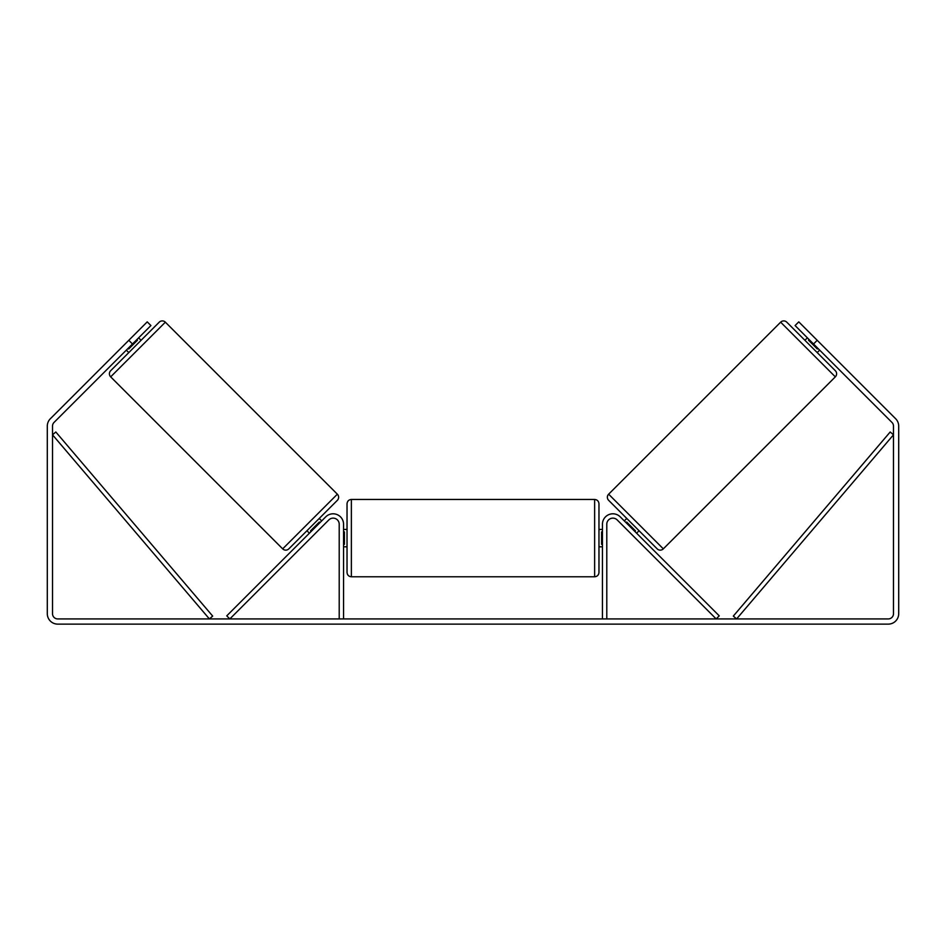 <?xml version="1.0" encoding="UTF-8"?>
<svg xmlns="http://www.w3.org/2000/svg" width="946" height="946" viewBox="0 0 946 946"><rect width="100%" height="100%" fill="white"/><g stroke="black" fill="none" stroke-linecap="round" stroke-linejoin="round"><path stroke-width="1.42" d="M343.552 618.921L343.552 524.214A10.43 10.43 0 0 0 325.755 516.847L226.756 615.846L229.831 618.921L328.83 519.922A6.078 6.078 0 0 1 339.212 524.214L339.212 618.921M606.788 618.921L606.788 524.214A6.078 6.078 0 0 1 617.17 519.922L716.169 618.921L719.244 615.846L620.245 516.847A10.43 10.43 0 0 0 602.448 524.214L602.448 618.921M780.651 322.184A4.34 4.34 0 0 1 786.8 322.184L835.33 370.714A4.34 4.34 0 0 1 835.33 376.851L663.323 548.857A4.34 4.34 0 0 1 657.174 548.857L608.645 500.328A4.34 4.34 0 0 1 608.645 494.19L780.651 322.184L835.33 376.851M804.916 340.3L807.376 337.84M817.202 352.586L819.662 350.126M624.313 520.915L626.76 518.455M636.599 533.201L639.058 530.741M626.063 522.665L626.678 522.05L635.452 530.824L634.837 531.439M809.137 339.602L808.523 340.217L817.297 348.991L817.912 348.376M132.475 343.989L128.798 340.3L147.221 321.877L150.911 325.554L54.04 422.424A5.215 5.215 0 0 0 52.515 426.114L52.515 613.706A5.215 5.215 0 0 0 57.73 618.921L888.27 618.921A5.215 5.215 0 0 0 893.485 613.706L893.485 426.114A5.215 5.215 0 0 0 891.96 422.424L795.089 325.554L798.779 321.877L817.202 340.3L813.525 343.989M128.798 340.3L50.351 418.747A10.43 10.43 0 0 0 47.3 426.114L47.3 613.706A10.43 10.43 0 0 0 57.73 624.124L888.27 624.124A10.43 10.43 0 0 0 898.7 613.706L898.7 426.114A10.43 10.43 0 0 0 895.649 418.747L817.202 340.3M165.349 322.184A4.34 4.34 0 0 0 159.2 322.184L110.67 370.714A4.34 4.34 0 0 0 110.67 376.851L282.677 548.857A4.34 4.34 0 0 0 288.826 548.857L337.355 500.328A4.34 4.34 0 0 0 337.355 494.19L165.349 322.184L110.67 376.851M141.084 340.3L138.624 337.84M136.863 339.602L137.477 340.217L128.703 348.991L128.088 348.376M128.798 352.586L126.338 350.126M321.687 520.915L319.24 518.455M309.401 533.201L306.942 530.741M319.937 522.665L319.322 522.05L310.548 530.824L311.163 531.439M347.028 538.12L347.028 503.804C347.288 501.167 348.731 499.713 351.368 499.453L351.368 576.776C348.731 576.528 347.288 575.073 347.028 572.436L347.028 538.12M598.972 503.804L598.972 572.436C598.712 575.073 597.269 576.528 594.632 576.776L594.632 499.453C597.269 499.713 598.712 501.167 598.972 503.804M343.552 531.912L344.427 531.912L344.427 544.328L343.552 544.328M602.448 544.328L601.573 544.328L601.573 531.912L602.448 531.912M52.515 434.805L209.385 618.921L212.684 616.094L55.814 431.991L52.515 434.805M893.485 434.805L736.615 618.921L733.316 616.094L890.186 431.991L893.485 434.805M663.323 548.857L608.645 494.19M282.677 548.857L337.355 494.19M594.632 499.453L351.368 499.453M347.028 529.429L343.552 529.429M602.448 529.429L598.972 529.429M602.448 546.812L598.972 546.812M347.028 546.812L343.552 546.812M594.632 576.776L351.368 576.776"/></g></svg>
